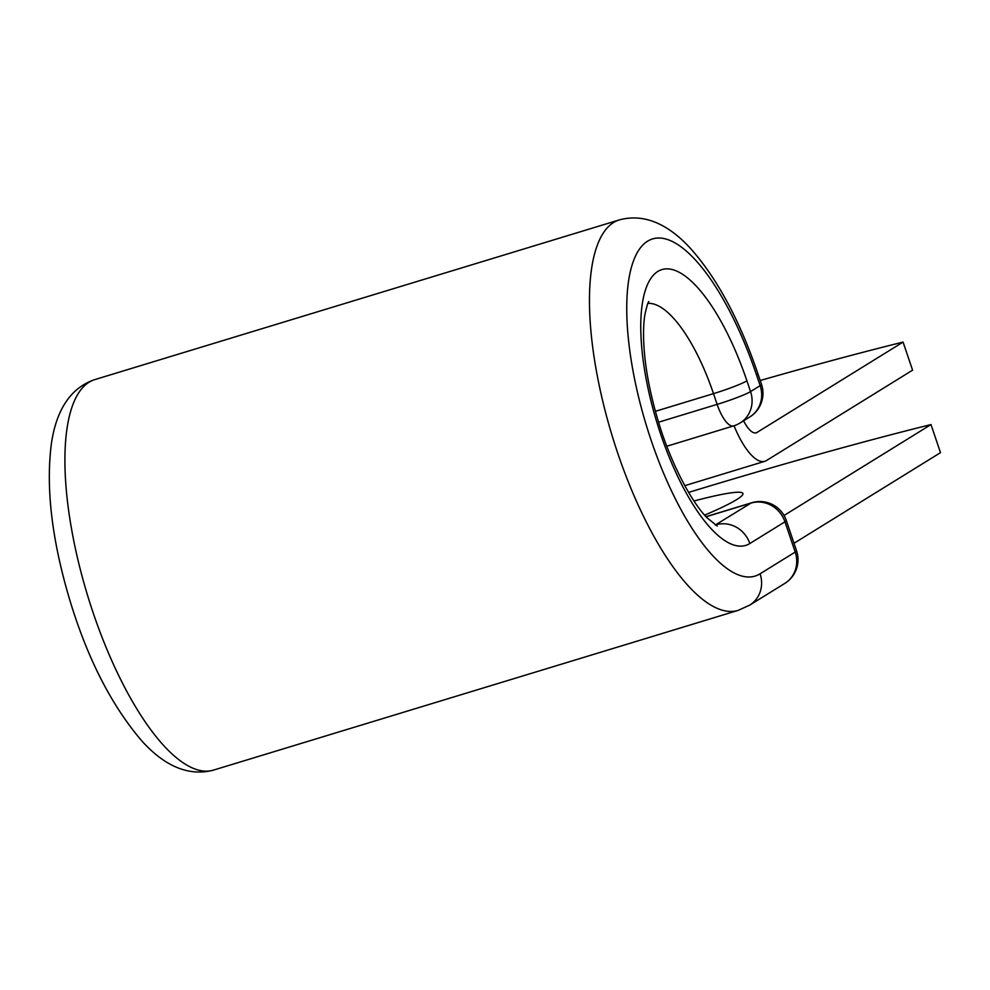 <?xml version="1.0" encoding="UTF-8"?>
<svg xmlns="http://www.w3.org/2000/svg" width="990" height="990" viewBox="0 0 990 990"><rect width="100%" height="100%" fill="white"/><g stroke="black" fill="none" stroke-linecap="round" stroke-linejoin="round"><path stroke-width="1.49" d="M760.196 380.507A697.294 58.942 -18.7 0 1 903.078 342.082L912.582 370.161L766.495 460.536A58.014 19.812 -106.9 0 1 764.862 461.278A58.014 19.812 -106.9 0 1 734.035 425.762M903.078 342.082L756.991 432.457A28.265 9.652 -106.9 0 1 756.187 432.828A28.265 9.652 -106.9 0 1 743.589 420.812M693.965 501.002A130.631 11.039 161.3 0 1 742.921 493.515A130.631 11.039 161.3 0 1 704.583 515.146M794.005 543.275L940.5 452.653L930.996 424.574A697.294 58.942 -18.7 0 0 688.607 492.401M784.03 515.481L930.996 424.574M756.991 432.457L755.333 432.964M756.509 374.901L760.147 385.654A27.893 2.364 -18.7 0 0 761.496 384.343L757.857 373.589A27.893 2.364 161.3 0 1 756.509 374.901A176.183 60.167 -106.9 0 0 647.51 241.226A176.183 60.167 -106.9 0 0 651.086 440.129A176.183 60.167 -106.9 0 0 760.085 573.792L795.205 552.074L784.959 521.792A27.893 26.111 -121.7 0 0 750.965 503.106L706.043 516.78M715.411 525.084A116.214 39.687 -106.9 0 0 715.844 524.836A27.893 26.111 -121.7 0 1 749.838 543.522A144.107 49.215 -106.9 0 1 660.677 434.189A144.107 49.215 -106.9 0 1 657.756 271.495A144.107 49.215 -106.9 0 1 746.918 380.841A27.893 2.364 161.3 0 1 713.493 393.636L717.131 404.378A27.893 2.364 -18.7 0 0 750.556 391.582L760.147 385.654A27.893 26.111 58.3 0 1 749.752 417A27.893 27.893 0 0 0 761.496 384.343M746.918 380.841L750.556 391.582A27.893 26.111 58.3 0 1 740.149 422.94L749.752 417M658.573 422.21L717.131 404.378A27.893 9.529 73.1 0 0 733.602 425.898L666.815 446.243M647.918 303.41A116.214 39.687 -106.9 0 1 713.493 393.636L655.405 411.32M213.605 770.084A204.076 69.696 -106.9 0 1 87.491 595.151A204.076 69.696 -106.9 0 1 94.731 379.628C66.565 389.169 55.304 416.518 51.381 443.73C45.713 487.649 51.802 539.575 69.622 599.495C87.367 658.375 111.524 705.61 142.065 741.201C160.194 761.211 184.672 777.843 213.605 770.084L738.156 610.372A204.076 69.696 -106.9 0 1 612.043 435.452A204.076 69.696 -106.9 0 1 619.282 219.916L94.731 379.628M738.156 610.372L749.678 605.15A27.893 26.111 -121.7 0 0 760.085 573.792M749.678 605.15L784.798 583.419A27.893 27.893 0 0 0 796.542 550.762L786.295 520.493A27.893 27.893 0 0 0 751.757 502.747A27.893 9.529 73.1 0 0 750.965 503.106L715.287 525.009M784.798 583.419A27.893 26.111 -121.7 0 0 795.205 552.074A27.893 2.364 161.3 0 0 796.542 550.762M749.838 543.522L784.959 521.792A27.893 2.364 161.3 0 0 786.295 520.493M764.862 461.278L684.783 485.669M757.857 373.589C739.79 320.698 717.626 279.291 691.366 249.393C672.816 228.727 648.116 212.12 619.282 219.916M717.243 526.049L706.724 517.523C690.327 500.544 669.723 460.412 658.09 420.626C650.022 393.575 645.282 368.577 643.884 345.634C643.215 333.024 643.549 322.69 644.898 314.647C646.891 305.774 648.227 301.418 648.908 301.603M733.602 425.898A27.893 27.893 0 0 0 740.149 422.94M751.757 502.747L705.957 516.693"/></g></svg>
